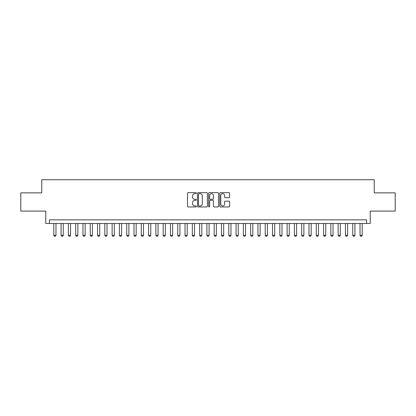 <?xml version="1.0" encoding="UTF-8"?>
<svg xmlns="http://www.w3.org/2000/svg" width="416" height="416" viewBox="0 0 416 416"><rect width="100%" height="100%" fill="white"/><g stroke="black" fill="none" stroke-linecap="round" stroke-linejoin="round"><path stroke-width="0.62" d="M196.336 193.144A0.499 0.499 0 0 0 195.832 192.639L188.23 192.639A0.718 0.718 0 0 0 187.512 193.357L187.512 206.237A0.718 0.718 0 0 0 188.23 206.955L195.832 206.955A0.499 0.499 0 0 0 196.336 206.456A0.499 0.499 0 0 0 195.832 205.951L194.849 205.951A2.288 2.288 0 0 1 192.561 203.663L192.561 202.587A2.288 2.288 0 0 1 194.849 200.299L195.832 200.299A0.499 0.499 0 0 0 196.336 199.8A0.499 0.499 0 0 0 195.832 199.295L194.849 199.295A2.288 2.288 0 0 1 192.561 197.007L192.561 195.931A2.288 2.288 0 0 1 194.849 193.643L195.832 193.643A0.499 0.499 0 0 0 196.336 193.144M228.914 197.688A0.718 0.718 0 0 0 229.632 196.971L229.632 193.357A0.718 0.718 0 0 0 228.914 192.639L220.47 192.639A0.718 0.718 0 0 0 219.757 193.357L219.757 206.237A0.718 0.718 0 0 0 220.47 206.955L228.914 206.955A0.718 0.718 0 0 0 229.632 206.237L229.632 201.874A0.718 0.718 0 0 0 228.914 201.157L225.3 201.157A0.718 0.718 0 0 0 224.588 201.874L224.588 204.038A1.914 1.914 0 0 1 222.669 205.951A1.914 1.914 0 0 1 220.756 204.038L220.756 195.556A1.914 1.914 0 0 1 222.669 193.643A1.914 1.914 0 0 1 224.588 195.556L224.588 196.971A0.718 0.718 0 0 0 225.3 197.688L228.914 197.688M366.584 223.496L370.23 223.496L370.23 211.099L395.2 211.099L395.2 192.873L374.239 192.873L374.239 179.748L41.761 179.748L41.761 192.873L20.8 192.873L20.8 211.099L45.77 211.099L45.77 223.496L366.584 223.496L366.584 219.846L49.416 219.846L49.416 223.496M207.376 193.357A0.718 0.718 0 0 0 206.658 192.639L198.214 192.639A0.718 0.718 0 0 0 197.496 193.357L197.496 206.237A0.718 0.718 0 0 0 198.214 206.955L206.658 206.955A0.718 0.718 0 0 0 207.376 206.237L207.376 193.357M209.342 192.639L217.786 192.639A0.718 0.718 0 0 1 218.504 193.357L218.504 206.237A0.718 0.718 0 0 1 217.786 206.955L214.172 206.955A0.718 0.718 0 0 1 213.455 206.237L213.455 201.016A0.718 0.718 0 0 0 212.742 200.299L210.345 200.299A0.718 0.718 0 0 0 209.628 201.016L209.628 206.456A0.499 0.499 0 0 1 209.128 206.955A0.499 0.499 0 0 1 208.624 206.456L208.624 193.357A0.718 0.718 0 0 1 209.342 192.639M198.999 193.643A0.499 0.499 0 0 0 198.5 194.142L198.5 205.452A0.499 0.499 0 0 0 198.999 205.951L200.039 205.951A2.288 2.288 0 0 0 202.327 203.663L202.327 195.931A2.288 2.288 0 0 0 200.039 193.643L198.999 193.643M213.455 195.593A1.914 1.914 0 0 0 211.541 193.679A1.914 1.914 0 0 0 209.628 195.593L209.628 198.583A0.718 0.718 0 0 0 210.345 199.295L212.742 199.295A0.718 0.718 0 0 0 213.455 198.583L213.455 195.593M53.794 223.496L53.794 235.305L55.978 235.305L55.978 223.496M55.978 235.305L55.432 236.252L54.34 236.252L53.794 235.305M61.084 223.496L61.084 235.305L63.268 235.305L63.268 223.496M63.268 235.305L62.722 236.252L61.63 236.252L61.084 235.305M68.375 223.496L68.375 235.305L70.564 235.305L70.564 223.496M70.564 235.305L70.013 236.252L68.921 236.252L68.375 235.305M75.665 223.496L75.665 235.305L77.854 235.305L77.854 223.496M77.854 235.305L77.308 236.252L76.211 236.252L75.665 235.305M82.956 223.496L82.956 235.305L85.145 235.305L85.145 223.496M85.145 235.305L84.599 236.252L83.502 236.252L82.956 235.305M90.246 223.496L90.246 235.305L92.435 235.305L92.435 223.496M92.435 235.305L91.889 236.252L90.797 236.252L90.246 235.305M97.542 223.496L97.542 235.305L99.726 235.305L99.726 223.496M99.726 235.305L99.18 236.252L98.088 236.252L97.542 235.305M104.832 223.496L104.832 235.305L107.016 235.305L107.016 223.496M107.016 235.305L106.47 236.252L105.378 236.252L104.832 235.305M112.122 223.496L112.122 235.305L114.306 235.305L114.306 223.496M114.306 235.305L113.76 236.252L112.668 236.252L112.122 235.305M119.413 223.496L119.413 235.305L121.602 235.305L121.602 223.496M121.602 235.305L121.051 236.252L119.959 236.252L119.413 235.305M126.703 223.496L126.703 235.305L128.892 235.305L128.892 223.496M128.892 235.305L128.346 236.252L127.249 236.252L126.703 235.305M133.994 223.496L133.994 235.305L136.183 235.305L136.183 223.496M136.183 235.305L135.637 236.252L134.54 236.252L133.994 235.305M141.284 223.496L141.284 235.305L143.473 235.305L143.473 223.496M143.473 235.305L142.927 236.252L141.835 236.252L141.284 235.305M148.58 223.496L148.58 235.305L150.764 235.305L150.764 223.496M150.764 235.305L150.218 236.252L149.126 236.252L148.58 235.305M155.87 223.496L155.87 235.305L158.054 235.305L158.054 223.496M158.054 235.305L157.508 236.252L156.416 236.252L155.87 235.305M163.16 223.496L163.16 235.305L165.344 235.305L165.344 223.496M165.344 235.305L164.798 236.252L163.706 236.252L163.16 235.305M170.451 223.496L170.451 235.305L172.64 235.305L172.64 223.496M172.64 235.305L172.089 236.252L170.997 236.252L170.451 235.305M177.741 223.496L177.741 235.305L179.93 235.305L179.93 223.496M179.93 235.305L179.384 236.252L178.287 236.252L177.741 235.305M185.032 223.496L185.032 235.305L187.221 235.305L187.221 223.496M187.221 235.305L186.675 236.252L185.578 236.252L185.032 235.305M192.322 223.496L192.322 235.305L194.511 235.305L194.511 223.496M194.511 235.305L193.965 236.252L192.873 236.252L192.322 235.305M199.618 223.496L199.618 235.305L201.802 235.305L201.802 223.496M201.802 235.305L201.256 236.252L200.164 236.252L199.618 235.305M206.908 223.496L206.908 235.305L209.092 235.305L209.092 223.496M209.092 235.305L208.546 236.252L207.454 236.252L206.908 235.305M214.198 223.496L214.198 235.305L216.382 235.305L216.382 223.496M216.382 235.305L215.836 236.252L214.744 236.252L214.198 235.305M221.489 223.496L221.489 235.305L223.678 235.305L223.678 223.496M223.678 235.305L223.127 236.252L222.035 236.252L221.489 235.305M228.779 223.496L228.779 235.305L230.968 235.305L230.968 223.496M230.968 235.305L230.422 236.252L229.325 236.252L228.779 235.305M236.07 223.496L236.07 235.305L238.259 235.305L238.259 223.496M238.259 235.305L237.713 236.252L236.616 236.252L236.07 235.305M243.36 223.496L243.36 235.305L245.549 235.305L245.549 223.496M245.549 235.305L245.003 236.252L243.911 236.252L243.36 235.305M250.656 223.496L250.656 235.305L252.84 235.305L252.84 223.496M252.84 235.305L252.294 236.252L251.202 236.252L250.656 235.305M257.946 223.496L257.946 235.305L260.13 235.305L260.13 223.496M260.13 235.305L259.584 236.252L258.492 236.252L257.946 235.305M265.236 223.496L265.236 235.305L267.42 235.305L267.42 223.496M267.42 235.305L266.874 236.252L265.782 236.252L265.236 235.305M272.527 223.496L272.527 235.305L274.716 235.305L274.716 223.496M274.716 235.305L274.165 236.252L273.073 236.252L272.527 235.305M279.817 223.496L279.817 235.305L282.006 235.305L282.006 223.496M282.006 235.305L281.46 236.252L280.363 236.252L279.817 235.305M287.108 223.496L287.108 235.305L289.297 235.305L289.297 223.496M289.297 235.305L288.751 236.252L287.654 236.252L287.108 235.305M294.398 223.496L294.398 235.305L296.587 235.305L296.587 223.496M296.587 235.305L296.041 236.252L294.949 236.252L294.398 235.305M301.694 223.496L301.694 235.305L303.878 235.305L303.878 223.496M303.878 235.305L303.332 236.252L302.24 236.252L301.694 235.305M308.984 223.496L308.984 235.305L311.168 235.305L311.168 223.496M311.168 235.305L310.622 236.252L309.53 236.252L308.984 235.305M316.274 223.496L316.274 235.305L318.458 235.305L318.458 223.496M318.458 235.305L317.912 236.252L316.82 236.252L316.274 235.305M323.565 223.496L323.565 235.305L325.754 235.305L325.754 223.496M325.754 235.305L325.203 236.252L324.111 236.252L323.565 235.305M330.855 223.496L330.855 235.305L333.044 235.305L333.044 223.496M333.044 235.305L332.498 236.252L331.401 236.252L330.855 235.305M338.146 223.496L338.146 235.305L340.335 235.305L340.335 223.496M340.335 235.305L339.789 236.252L338.692 236.252L338.146 235.305M345.436 223.496L345.436 235.305L347.625 235.305L347.625 223.496M347.625 235.305L347.079 236.252L345.987 236.252L345.436 235.305M352.732 223.496L352.732 235.305L354.916 235.305L354.916 223.496M354.916 235.305L354.37 236.252L353.278 236.252L352.732 235.305M360.022 223.496L360.022 235.305L362.206 235.305L362.206 223.496M362.206 235.305L361.66 236.252L360.568 236.252L360.022 235.305"/></g></svg>

